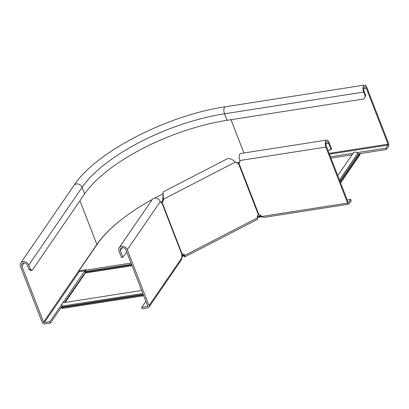 <?xml version="1.0" encoding="UTF-8"?>
<svg xmlns="http://www.w3.org/2000/svg" width="409" height="409" viewBox="0 0 409 409"><rect width="100%" height="100%" fill="white"/><g stroke="black" fill="none" stroke-linecap="round" stroke-linejoin="round"><path stroke-width="0.61" d="M181.847 257.067L182.143 256.699L181.693 256.448L183.927 254.531M65.205 302.42L85.409 272.967A1.263 0.573 81.1 0 0 85.588 272.21L85.593 271.453A2.214 1.002 -98.9 0 1 85.905 270.124L86.187 269.715L78.952 270.845L79.264 271.658L44.325 322.578A0.634 0.506 34.5 0 1 43.559 322.123L21.841 266.136A3.16 2.536 34.5 0 1 22.02 263.912A3.16 2.536 34.5 0 1 24.831 263.048A3.16 2.536 34.5 0 1 27.408 265.267L29.095 269.613L30.486 269.398L32.178 270.329L30.787 270.548L29.095 269.613M163.033 193.835A124.218 48.001 -21.2 0 0 154.714 198.14M152.271 199.469A124.218 48.001 -21.2 0 0 97.322 244.071L78.952 270.845M85.68 270.656L79.264 271.658M181.693 255.175L183.114 254.95L183.431 255.768L184.234 255.41L184.188 255.006A2.531 2.25 123.1 0 0 183.677 254.24M257.363 217.573L258.877 217.056L260.175 215.032M258.877 217.056L259.827 217.072L260.196 216.402L257.225 216.663L257.542 217.481M183.431 255.768L182.143 256.699M143.702 295.748L61.897 308.514L61.58 307.701L62.004 307.077A0.946 0.429 81.1 0 0 62.096 306.096A2.843 1.293 -98.9 0 1 62.879 302.783L141.662 290.482M61.58 307.701L143.385 294.93M260.814 215.502L260.196 216.402L261.53 215.983M259.827 217.072L261.847 216.796M340.615 182.935L360.171 154.428L359.854 153.615L358.744 153.789A0.946 0.762 34.5 0 1 357.742 153.365A2.843 2.285 -145.5 0 0 353.356 152.94L337.783 175.635M359.854 153.615L340.298 182.117M352.057 154.832L330.988 158.119M62.091 306.06L50.419 323.069L44.852 323.938A2.214 1.774 34.5 0 1 42.168 322.343L20.45 266.351A4.739 3.809 34.5 0 1 20.716 263.018A4.739 3.809 34.5 0 1 24.939 261.724A4.739 3.809 34.5 0 1 28.799 265.047L30.486 269.398M84.832 270.789L62.879 302.783M62.045 303.994L49.893 321.714L44.325 322.578M330.472 156.79L353.141 153.252M356.975 152.654L385.881 148.14L388.013 145.037A0.634 0.286 81.1 0 0 388.018 144.178L366.3 88.191A3.16 1.437 81.1 0 0 364.746 86.621A3.16 1.437 81.1 0 0 364.168 91.299L365.856 95.645L363.938 98.947L365.856 95.645M85.588 272.072L64.515 302.527M359.869 153.646L386.408 149.5L388.54 146.391A2.214 1.002 81.1 0 0 388.55 143.406L366.832 87.414A4.739 2.152 81.1 0 0 364.501 85.062A4.739 2.152 81.1 0 0 363.637 92.076L365.319 96.422M28.799 265.047L82.112 187.353A116.948 45.189 158.8 0 1 224.51 113.794A4.739 2.152 81.1 0 1 225.379 106.775C167.455 115.215 95.747 151.99 74.024 185.323A4.739 3.809 34.5 0 1 78.252 184.035A4.739 3.809 34.5 0 1 82.112 187.353L84.637 193.876L32.178 270.329M84.637 193.876A116.948 45.189 158.8 0 1 227.041 120.312L363.938 98.947M50.419 323.069L49.893 321.714M85.389 272.103L84.878 270.784M386.408 149.5L385.881 148.14M239.853 161.872A2.531 2.03 34.5 0 1 239.331 162.168L237.736 162.7A2.531 2.25 -56.9 0 1 236.172 162.608M347.221 199.965L350.682 199.423L348.55 202.532A0.634 0.286 -98.9 0 1 348.432 202.613A0.634 0.286 -98.9 0 1 348.125 202.297L326.408 146.31A3.16 1.437 -98.9 0 1 326.985 141.632A3.16 1.437 -98.9 0 1 328.539 143.201L331.07 149.725L331.602 148.948L329.071 142.424A4.739 2.152 -98.9 0 0 326.74 140.072L240.65 153.508A4.739 2.152 81.1 0 0 239.786 160.522A2.531 2.03 34.5 0 1 239.643 162.301A2.531 2.03 34.5 0 1 238.8 162.946L239.331 162.168M350.682 199.423L351.208 200.783L349.076 203.892A2.214 1.002 -98.9 0 1 348.678 204.173A2.214 1.002 -98.9 0 1 347.589 203.074L325.876 147.087A4.739 2.152 -98.9 0 1 326.74 140.072M183.283 255.84L184.679 256.75A2.214 0.547 -117.3 0 0 184.96 256.816L257.624 219.275A2.214 0.547 -117.3 0 0 257.455 217.864A2.531 2.25 -56.9 0 1 258.401 214.812L258.856 214.659A2.531 2.03 34.5 0 1 261.499 216.514L263.764 217.43L348.678 204.173M327.921 150.215L331.07 149.725M258.856 214.659L238.8 162.946L238.345 163.094A2.531 2.25 -56.9 0 1 236.535 162.869A2.531 2.25 -56.9 0 1 236.453 162.813L231.428 159.05L227.747 158.544L163.079 191.949L163.411 199.239L162.808 198.84L163.089 194.28M184.96 256.816A2.214 0.547 -117.3 0 0 184.791 255.4A2.531 2.25 123.1 0 0 183.999 254.408A2.531 2.25 123.1 0 0 182.189 254.183L181.877 254.429A2.531 1.15 81.1 0 0 182.01 257.578L181.54 259.638L148.896 307.21A2.214 1.774 -145.5 0 0 149.019 305.656L127.301 249.664A4.739 3.809 -145.5 0 0 123.446 246.341A4.739 3.809 -145.5 0 0 119.218 247.634A4.739 3.809 -145.5 0 0 118.958 250.968L121.483 257.491L122.879 257.276L126.647 251.78M119.218 247.634L152.209 199.556A4.739 3.809 34.5 0 1 156.432 198.268A4.739 3.809 34.5 0 1 160.292 201.586A2.531 1.15 81.1 0 0 161.535 202.844A2.531 1.15 81.1 0 0 161.816 202.711L162.128 202.465A2.531 2.25 123.1 0 0 163.206 200.65L163.411 199.239L235.4 162.051M182.189 254.183L162.128 202.465L161.524 202.072A2.531 2.25 123.1 0 0 162.598 200.257L162.808 198.84M258.401 214.812L238.345 163.094L237.736 162.7M145.865 301.326L141.718 307.369L147.281 306.505A0.634 0.506 -145.5 0 0 147.629 305.871L125.911 249.884A3.16 2.536 -145.5 0 0 123.339 247.665A3.16 2.536 -145.5 0 0 120.522 248.529A3.16 2.536 -145.5 0 0 120.348 250.753L122.879 257.276M181.877 254.429L161.816 202.711L161.228 202.803M141.718 307.369L142.245 308.729L147.807 307.859A2.214 1.774 -145.5 0 0 148.896 307.21M160.855 202.542L161.524 202.072M131.775 265.001L85.588 272.21M131.499 264.286L85.593 271.453M131.028 263.079L85.905 270.124M257.353 216.484L258.58 214.694M132.041 265.692L85.409 272.967M62.096 306.096L142.828 293.493M62.004 307.077L143.181 294.408M357.742 153.365L339.475 179.996M358.744 153.789L339.935 181.192M24.029 262.946L21.841 266.136M96.964 244.592A0.634 0.506 34.5 0 1 96.872 244.429L43.559 322.123M128.779 214.122A124.847 48.247 158.8 0 0 96.872 244.429L79.929 200.747M329.46 154.173L388.013 145.037M243.892 153.002L230.978 119.699M363.637 92.076L224.51 113.794L227.041 120.312M363.744 88.589L366.3 88.191M329.148 153.37L388.018 144.178M261.499 216.514L347.589 203.074M239.786 160.522L325.876 147.087M325.983 143.6L328.539 143.201M184.188 255.006L184.791 255.4L257.455 217.864M160.292 201.586L127.301 249.664M182.01 257.578L149.019 305.656M122.531 247.563L120.348 250.753M147.654 305.958L147.281 306.505M163.206 200.65L162.598 200.257M74.024 185.323L20.716 263.018M225.379 106.775L364.501 85.062"/></g></svg>
